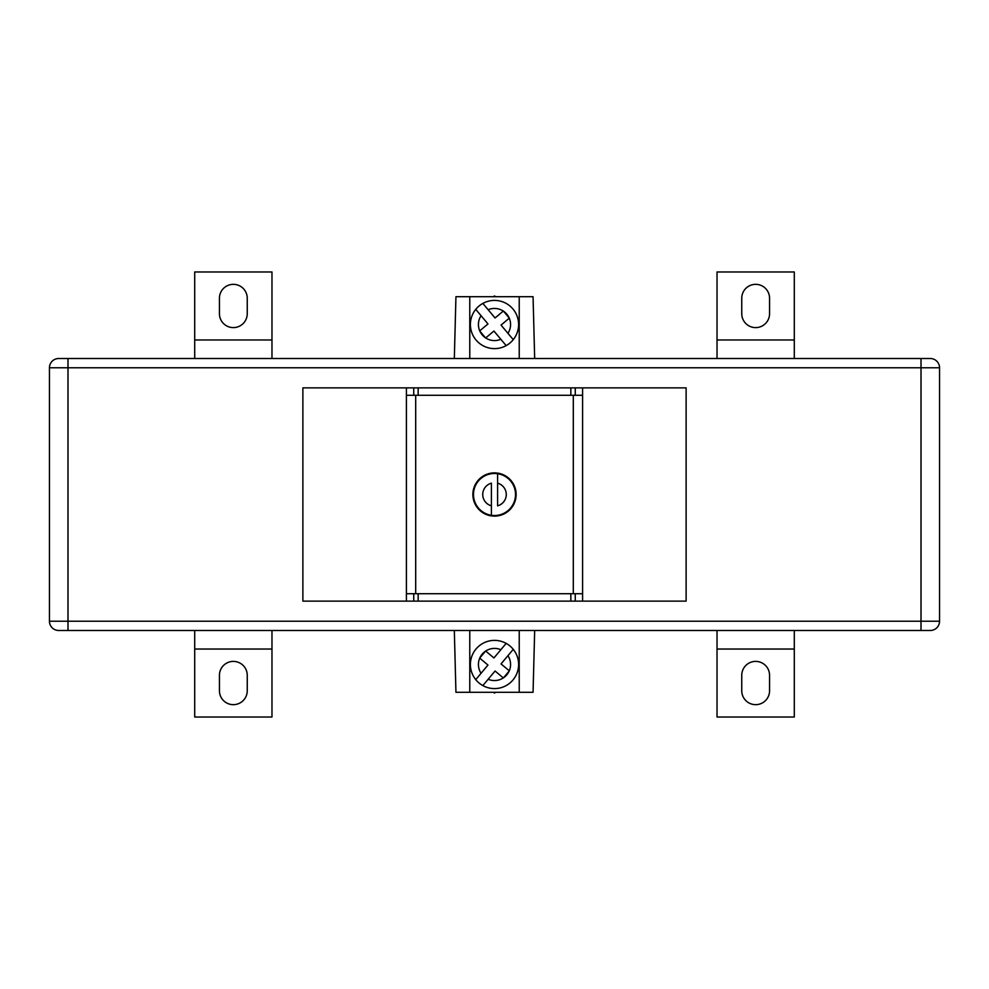 <?xml version="1.0" encoding="UTF-8"?>
<svg xmlns="http://www.w3.org/2000/svg" width="989" height="989" viewBox="0 0 989 989"><rect width="100%" height="100%" fill="white"/><g stroke="black" fill="none" stroke-linecap="round" stroke-linejoin="round"><path stroke-width="1.48" d="M488.158 679.258L495.069 671.012L503.302 677.922A16.071 16.071 0 0 1 488.158 679.258L482.842 685.587A24.107 24.107 0 0 0 513.254 649.34L507.938 655.682A16.071 16.071 0 0 1 509.273 670.826L501.027 663.916L513.254 649.34A24.107 24.107 0 0 0 476.03 648.994A24.107 24.107 0 0 0 482.842 685.587L483.114 685.266M503.5 677.799L509.174 671.036A16.071 16.071 0 0 1 503.5 677.799L503.364 677.972M481.062 673.286L487.973 665.053L479.727 658.142A16.071 16.071 0 0 0 481.062 673.286L475.746 679.628L481.062 673.286M479.677 658.105L485.636 650.997L493.931 657.957L506.158 643.382A24.107 24.107 0 0 0 475.746 679.628M485.636 650.997L485.698 651.046A16.071 16.071 0 0 1 500.842 649.711M488.158 309.742L495.069 317.988L503.302 311.078A16.071 16.071 0 0 0 488.158 309.742L482.842 303.413A24.107 24.107 0 0 1 513.254 339.66L507.938 333.318A16.071 16.071 0 0 0 509.273 318.174L501.027 325.084L513.254 339.66A24.107 24.107 0 0 1 476.03 340.006A24.107 24.107 0 0 1 482.842 303.413L483.114 303.734M503.5 311.201L509.174 317.964A16.071 16.071 0 0 0 503.5 311.201L503.364 311.028M481.062 315.714L487.973 323.947L479.727 330.858A16.071 16.071 0 0 1 481.062 315.714L475.746 309.372L481.062 315.714M479.677 330.895L485.636 338.003L493.931 331.043L506.158 345.618A24.107 24.107 0 0 1 475.746 309.372M485.636 338.003L485.698 337.954A16.071 16.071 0 0 0 500.842 339.289M495.773 296.7L494.5 295.971L493.227 296.7M495.773 692.3L494.5 693.029L493.227 692.3M469.775 358.513L469.775 296.7L519.225 296.7L519.225 358.513M469.775 630.488L469.775 692.3L519.225 692.3L519.225 630.488M469.775 296.7L455.941 296.7L454.322 358.513M519.225 296.7L533.059 296.7L534.678 358.513M454.322 630.488L455.941 692.3L469.775 692.3M534.678 630.488L533.059 692.3L519.225 692.3M769.566 298.245L769.566 313.698A13.908 13.908 0 0 1 755.658 327.606A13.908 13.908 0 0 1 741.75 313.698L741.75 298.245A13.908 13.908 0 0 1 755.658 284.338A13.908 13.908 0 0 1 769.566 298.245M794.291 339.969L794.291 271.975L717.025 271.975L717.025 339.969L794.291 339.969L794.291 358.513M717.025 358.513L717.025 339.969M219.434 690.755L219.434 675.302A13.908 13.908 0 0 1 233.342 661.394A13.908 13.908 0 0 1 247.25 675.302L247.25 690.755A13.908 13.908 0 0 1 233.342 704.663A13.908 13.908 0 0 1 219.434 690.755M194.709 649.031L194.709 717.025L271.975 717.025L271.975 649.031L194.709 649.031L194.709 630.488M271.975 630.488L271.975 649.031M219.434 298.245L219.434 313.698A13.908 13.908 0 0 0 233.342 327.606A13.908 13.908 0 0 0 247.25 313.698L247.25 298.245A13.908 13.908 0 0 0 233.342 284.338A13.908 13.908 0 0 0 219.434 298.245M194.709 358.513L194.709 271.975L271.975 271.975L271.975 339.969L194.709 339.969M271.975 358.513L271.975 339.969M769.566 690.755L769.566 675.302A13.908 13.908 0 0 0 755.658 661.394A13.908 13.908 0 0 0 741.75 675.302L741.75 690.755A13.908 13.908 0 0 0 755.658 704.663A13.908 13.908 0 0 0 769.566 690.755M794.291 630.488L794.291 717.025L717.025 717.025L717.025 649.031L794.291 649.031M717.025 630.488L717.025 649.031M58.722 358.513L67.994 358.513L67.994 621.216L921.006 621.216L921.006 630.488L930.278 630.488L67.994 630.488L67.994 621.216L49.45 621.216A9.272 9.272 0 0 0 58.722 630.488L67.994 630.488L58.722 630.488A9.272 9.272 0 0 1 49.45 621.216L49.45 367.784A9.272 9.272 0 0 1 58.722 358.513L930.278 358.513L921.006 358.513L921.006 367.784L49.45 367.784A9.272 9.272 0 0 1 58.722 358.513A9.272 9.272 0 0 0 49.45 367.784M930.278 630.488A9.272 9.272 0 0 0 939.55 621.216A9.272 9.272 0 0 1 930.278 630.488A9.272 9.272 0 0 0 939.55 621.216L939.55 367.784A9.272 9.272 0 0 0 930.278 358.513A9.272 9.272 0 0 1 939.55 367.784L921.006 367.784L921.006 621.216L939.55 621.216M500.607 473.743L500.99 474.51A21.016 21.016 0 0 0 498.864 473.941L496.157 472.927L492.299 473.595A21.016 21.016 0 0 0 490.136 473.941L489.407 473.471L492.843 472.927L499.593 473.471A21.634 21.634 0 0 1 500.607 473.743L501.757 474.127A21.634 21.634 0 0 1 502.733 474.497L503.858 474.992A21.634 21.634 0 0 1 504.786 475.462L505.836 476.08A21.634 21.634 0 0 1 506.714 476.649L507.703 477.366A21.634 21.634 0 0 1 508.519 478.021L509.422 478.837A21.634 21.634 0 0 1 510.163 479.578L510.979 480.481A21.634 21.634 0 0 1 511.634 481.297L512.351 482.286A21.634 21.634 0 0 1 512.92 483.164L513.538 484.214A21.634 21.634 0 0 1 514.008 485.142L514.503 486.267A21.634 21.634 0 0 1 514.873 487.243L515.257 488.393A21.634 21.634 0 0 1 515.529 489.407L515.776 490.606A21.634 21.634 0 0 1 515.949 491.632L516.073 492.843A21.634 21.634 0 0 1 516.122 493.894L516.122 495.106A21.634 21.634 0 0 1 516.073 496.157L515.949 497.368A21.634 21.634 0 0 1 515.776 498.394L515.529 499.593A21.634 21.634 0 0 1 515.257 500.607L514.873 501.757A21.634 21.634 0 0 1 514.503 502.733L514.008 503.858A21.634 21.634 0 0 1 513.538 504.786L512.92 505.836A21.634 21.634 0 0 1 512.351 506.714L511.634 507.703A21.634 21.634 0 0 1 510.979 508.519L510.163 509.422A21.634 21.634 0 0 1 509.422 510.163L508.519 510.979A21.634 21.634 0 0 1 507.703 511.634L506.714 512.351A21.634 21.634 0 0 1 505.836 512.92L504.786 513.538A21.634 21.634 0 0 1 503.858 514.008L502.733 514.503A21.634 21.634 0 0 1 501.757 514.873L500.607 515.257A21.634 21.634 0 0 1 499.593 515.529L489.407 515.529A21.634 21.634 0 0 1 488.393 515.257L487.243 514.873A21.634 21.634 0 0 1 486.267 514.503L485.142 514.008A21.634 21.634 0 0 1 484.214 513.538L483.164 512.92A21.634 21.634 0 0 1 482.286 512.351L481.297 511.634A21.634 21.634 0 0 1 480.481 510.979L479.578 510.163A21.634 21.634 0 0 1 478.837 509.422L478.021 508.519A21.634 21.634 0 0 1 477.366 507.703L476.649 506.714A21.634 21.634 0 0 1 476.08 505.836L475.462 504.786A21.634 21.634 0 0 1 474.992 503.858L474.497 502.733A21.634 21.634 0 0 1 474.127 501.757L473.743 500.607A21.634 21.634 0 0 1 473.471 499.593L473.224 498.394A21.634 21.634 0 0 1 473.051 497.368L472.927 496.157A21.634 21.634 0 0 1 472.878 495.106L472.878 493.894A21.634 21.634 0 0 1 472.927 492.843L473.051 491.632A21.634 21.634 0 0 1 473.224 490.606L473.471 489.407A21.634 21.634 0 0 1 473.743 488.393L474.127 487.243A21.634 21.634 0 0 1 474.497 486.267L474.992 485.142A21.634 21.634 0 0 1 475.462 484.214L476.08 483.164A21.634 21.634 0 0 1 476.649 482.286L477.366 481.297A21.634 21.634 0 0 1 478.021 480.481L478.837 479.578A21.634 21.634 0 0 1 479.578 478.837L480.481 478.021A21.634 21.634 0 0 1 481.297 477.366L482.286 476.649A21.634 21.634 0 0 1 483.164 476.08L484.214 475.462A21.634 21.634 0 0 1 485.142 474.992L486.267 474.497A21.634 21.634 0 0 1 487.243 474.127L488.393 473.743A21.634 21.634 0 0 1 489.407 473.471L490.136 473.941A21.016 21.016 0 0 0 488.01 474.51L488.393 473.743M302.881 601.127L302.881 387.873L686.119 387.873L686.119 601.127L302.881 601.127M582.583 601.127L582.583 395.291L570.838 395.291L570.838 387.873M406.417 601.127L406.417 395.291L418.162 395.291L418.162 387.873M582.583 593.709L570.838 593.709L570.838 601.127M406.417 593.709L570.838 593.709M418.162 593.709L418.162 601.127M418.162 395.291L570.838 395.291M573.311 593.709L573.311 395.291M415.689 593.709L415.689 395.291M510.163 479.578L510.114 480.431A21.016 21.016 0 0 0 508.569 478.886L509.422 478.837M509.422 510.163L508.569 510.114A21.016 21.016 0 0 0 510.114 508.569L510.163 509.422M478.837 509.422L478.886 508.569A21.016 21.016 0 0 0 480.431 510.114L479.578 510.163M479.578 478.837L480.431 478.886A21.016 21.016 0 0 0 478.886 480.431L478.837 479.578M507.703 511.634L506.85 511.498A21.016 21.016 0 0 0 508.569 510.114L508.519 510.979M505.836 512.92L505.008 512.698A21.016 21.016 0 0 0 506.85 511.498L506.714 512.351M503.858 514.008L503.042 513.699A21.016 21.016 0 0 0 505.008 512.698L504.786 513.538M501.757 514.873L500.99 514.49A21.016 21.016 0 0 0 503.042 513.699L502.733 514.503M488.393 515.257L488.01 514.49A21.016 21.016 0 0 0 490.136 515.059L492.843 516.073L496.701 515.405A21.016 21.016 0 0 0 500.99 514.49L500.607 515.257M486.267 514.503L485.958 513.699A21.016 21.016 0 0 0 488.01 514.49L487.243 514.873M484.214 513.538L483.992 512.698A21.016 21.016 0 0 0 485.958 513.699L485.142 514.008M482.286 512.351L482.15 511.498A21.016 21.016 0 0 0 483.992 512.698L483.164 512.92M480.481 510.979L480.431 510.114A21.016 21.016 0 0 0 482.15 511.498L481.297 511.634M477.366 507.703L477.502 506.85A21.016 21.016 0 0 0 478.886 508.569L478.021 508.519M476.08 505.836L476.302 505.008A21.016 21.016 0 0 0 477.502 506.85L476.649 506.714M474.992 503.858L475.301 503.042A21.016 21.016 0 0 0 476.302 505.008L475.462 504.786M474.127 501.757L474.51 500.99A21.016 21.016 0 0 0 475.301 503.042L474.497 502.733M473.471 499.593L473.941 498.864A21.016 21.016 0 0 0 474.51 500.99L473.743 500.607M473.051 497.368L473.595 496.701A21.016 21.016 0 0 0 473.941 498.864L473.224 498.394M472.878 495.106L473.484 494.5A21.016 21.016 0 0 0 473.595 496.701L472.927 496.157M472.927 492.843L473.595 492.299A21.016 21.016 0 0 0 473.484 494.5L472.878 493.894M473.224 490.606L473.941 490.136A21.016 21.016 0 0 0 473.595 492.299L473.051 491.632M473.743 488.393L474.51 488.01A21.016 21.016 0 0 0 473.941 490.136L473.471 489.407M474.497 486.267L475.301 485.958A21.016 21.016 0 0 0 474.51 488.01L474.127 487.243M475.462 484.214L476.302 483.992A21.016 21.016 0 0 0 475.301 485.958L474.992 485.142M476.649 482.286L477.502 482.15A21.016 21.016 0 0 0 476.302 483.992L476.08 483.164M478.021 480.481L478.886 480.431A21.016 21.016 0 0 0 477.502 482.15L477.366 481.297M481.297 477.366L482.15 477.502A21.016 21.016 0 0 0 480.431 478.886L480.481 478.021M483.164 476.08L483.992 476.302A21.016 21.016 0 0 0 482.15 477.502L482.286 476.649M485.142 474.992L485.958 475.301A21.016 21.016 0 0 0 483.992 476.302L484.214 475.462M487.243 474.127L488.01 474.51A21.016 21.016 0 0 0 485.958 475.301L486.267 474.497M502.733 474.497L503.042 475.301A21.016 21.016 0 0 0 500.99 474.51L501.757 474.127M504.786 475.462L505.008 476.302A21.016 21.016 0 0 0 503.042 475.301L503.858 474.992M506.714 476.649L506.85 477.502A21.016 21.016 0 0 0 505.008 476.302L505.836 476.08M508.519 478.021L508.569 478.886A21.016 21.016 0 0 0 506.85 477.502L507.703 477.366M511.634 481.297L511.498 482.15A21.016 21.016 0 0 0 510.114 480.431L510.979 480.481M512.92 483.164L512.698 483.992A21.016 21.016 0 0 0 511.498 482.15L512.351 482.286M514.008 485.142L513.699 485.958A21.016 21.016 0 0 0 512.698 483.992L513.538 484.214M514.873 487.243L514.49 488.01A21.016 21.016 0 0 0 513.699 485.958L514.503 486.267M515.529 489.407L515.059 490.136A21.016 21.016 0 0 0 514.49 488.01L515.257 488.393M515.949 491.632L515.405 492.299A21.016 21.016 0 0 0 515.059 490.136L515.776 490.606M516.122 493.894L515.516 494.5A21.016 21.016 0 0 0 515.405 492.299L516.073 492.843M516.073 496.157L515.405 496.701A21.016 21.016 0 0 0 515.516 494.5L516.122 495.106M515.776 498.394L515.059 498.864A21.016 21.016 0 0 0 515.405 496.701L515.949 497.368M515.257 500.607L514.49 500.99A21.016 21.016 0 0 0 515.059 498.864L515.529 499.593M514.503 502.733L513.699 503.042A21.016 21.016 0 0 0 514.49 500.99L514.873 501.757M513.538 504.786L512.698 505.008A21.016 21.016 0 0 0 513.699 503.042L514.008 503.858M512.351 506.714L511.498 506.85A21.016 21.016 0 0 0 512.698 505.008L512.92 505.836M510.979 508.519L510.114 508.569A21.016 21.016 0 0 0 511.498 506.85L511.634 507.703M497.591 483.164A11.744 11.744 0 0 1 497.591 505.836L497.591 473.706A21.016 21.016 0 0 1 498.864 473.941L499.593 473.471L498.394 473.224A21.634 21.634 0 0 0 497.368 473.051L496.701 473.595A21.016 21.016 0 0 1 497.591 473.706M491.409 505.836A11.744 11.744 0 0 1 491.409 483.164L491.409 515.294A21.016 21.016 0 0 1 490.136 515.059L489.407 515.529L490.606 515.776A21.634 21.634 0 0 0 491.632 515.949L492.299 515.405A21.016 21.016 0 0 1 491.409 515.294M499.593 515.529L498.864 515.059L499.593 515.529M496.701 515.405L497.368 515.949L498.864 515.059L498.394 515.776A21.634 21.634 0 0 1 497.368 515.949L496.157 516.073A21.634 21.634 0 0 1 495.106 516.122L493.894 516.122A21.634 21.634 0 0 1 492.843 516.073L492.299 515.405A21.016 21.016 0 0 0 496.701 515.405M492.299 473.595L491.632 473.051L490.136 473.941L490.606 473.224A21.634 21.634 0 0 1 491.632 473.051L492.843 472.927A21.634 21.634 0 0 1 493.894 472.878L495.106 472.878A21.634 21.634 0 0 1 496.157 472.927L496.701 473.595A21.016 21.016 0 0 0 492.299 473.595M479.826 657.932A16.071 16.071 0 0 1 485.5 651.17M482.842 685.587A24.107 24.107 0 0 0 513.254 649.34M482.842 303.413A24.107 24.107 0 0 1 513.254 339.66M479.826 331.068A16.071 16.071 0 0 0 485.5 337.83M49.45 621.216A9.272 9.272 0 0 0 58.722 630.488M939.55 367.784A9.272 9.272 0 0 0 930.278 358.513M582.583 395.291L582.583 387.873M406.417 395.291L406.417 387.873M575.264 593.709L575.264 601.127M413.736 593.709L413.736 601.127M413.736 395.291L413.736 387.873M575.264 395.291L575.264 387.873"/></g></svg>
